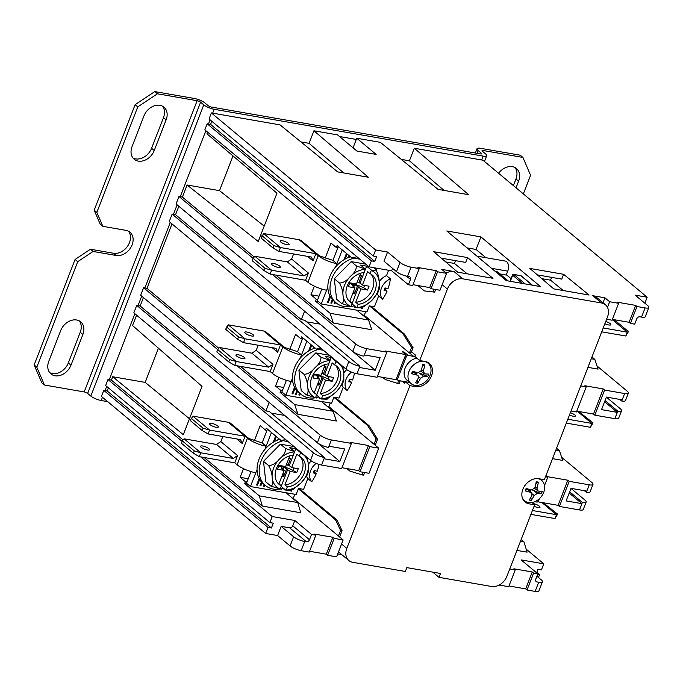 <?xml version="1.0" encoding="UTF-8"?>
<svg xmlns="http://www.w3.org/2000/svg" width="683" height="683" viewBox="0 0 683 683"><rect width="100%" height="100%" fill="white"/><g stroke="black" fill="none" stroke-linecap="round" stroke-linejoin="round"><path stroke-width="1.02" d="M259.301 495.858L262.357 506.086L300.785 512.771L297.728 502.551L259.301 495.858L244.71 483.684L245.462 481.754L240.151 477.323L243.507 468.675M254.332 440.757L260.197 425.646L265.499 430.077L266.25 428.147L280.841 440.322L288.072 441.577M240.151 477.323L248.228 478.732M183.112 439.954L111.397 380.115L112.712 376.734L183.3 434.678L202.031 386.382L132.57 325.543L136.591 315.17M262.357 506.086L204.132 457.49M285.844 439.715L280.841 440.322M254.238 257.021L182.395 197.071L187.082 184.999L219.525 190.651L232.997 155.912M377.306 293.75A13.276 10.16 129.8 0 0 378.63 295.952L374.421 306.787L369.298 305.899L366.959 311.935L321.275 303.986L317.296 300.665L317.766 299.453L316.272 299.197L315.52 301.126L330.111 313.301L333.355 323.042L275.906 275.104M316.272 299.197L310.961 294.766L314.317 286.117M325.142 258.2L331.007 243.088L336.309 247.519L337.06 245.59L351.651 257.764L359.856 259.19M356.987 256.799L351.651 257.764M187.082 184.999L258.225 241.492L276.965 193.195L206.932 133.808L207.589 132.135M401.28 159.387L409.416 160.804L414.282 148.245L482.941 160.198L647.168 297.233L644.854 303.201M414.282 148.245L468.649 194.698L438.034 189.37L380.38 142.346L356.774 138.239L376.137 154.401L356.927 151.054L337.556 134.893L313.941 130.786L368.308 177.23L337.692 171.903L280.047 124.878L211.388 112.926L375.616 249.961L387.568 252.044L400.042 262.451L396.481 271.629L384.008 261.222L387.568 252.044M396.481 271.629A8.58 2.228 21.2 0 0 407.555 276.359L411.115 267.181A8.58 2.228 -158.8 0 1 400.042 262.451M411.115 267.181L419.225 268.598L417.902 267.488L436.258 270.681L437.59 271.791L446.554 273.354L441.833 269.409L453.999 271.527A13.412 10.262 -50.2 0 0 446.212 273.063M531.912 502.517L534.635 504.797L506.914 576.273A13.412 10.262 -50.2 0 1 491.555 586.484L438.998 577.34L440.501 573.472L406.855 567.616L405.352 571.483L352.795 562.331A13.412 10.262 -50.2 0 1 348.885 560.555A13.412 10.262 -50.2 0 1 346.802 548.398L409.928 385.639L405.215 381.703L404.652 383.154A1.614 1.229 129.8 0 0 403.935 381.481L398.385 380.516A1.614 1.229 -50.2 0 1 397.66 378.843L406.283 356.628A1.614 1.229 -50.2 0 1 408.127 355.399L413.676 356.372A1.614 1.229 129.8 0 0 415.52 355.143L414.957 356.594L419.669 360.53L447.399 289.054A13.412 10.262 -50.2 0 1 462.75 278.835L601.518 302.987A13.412 10.262 -50.2 0 1 605.428 304.772A13.412 10.262 -50.2 0 1 607.511 316.921L544.377 479.679L538.827 478.715A13.95 10.672 -50.2 0 0 524.1 486.791A13.95 10.672 -50.2 0 0 525.022 501.979A13.95 10.672 -50.2 0 0 529.086 503.823L527.097 502.167M605.428 304.772L596.669 297.464A13.412 10.262 -50.2 0 0 592.767 295.688L604.933 297.805L609.654 301.741L618.619 303.303L617.295 302.202L635.651 305.395L636.983 306.505L645.094 307.913L641.533 317.091A8.58 2.228 21.2 0 0 645.29 316.656L648.85 307.478A8.58 2.228 -158.8 0 1 645.094 307.913M647.168 297.233L635.207 295.158L647.68 305.557A8.58 2.228 -158.8 0 1 648.85 307.478M553.759 288.892L529.803 268.419L563.62 274.301L589.07 295.039L553.759 288.892M506.299 280.636L446.767 230.956L480.926 236.899L540.458 286.578L506.299 280.636M457.695 272.175L433.739 251.694L467.556 257.576L492.998 278.322L457.695 272.175M538.691 582.232L535.13 591.41A8.58 2.228 21.2 0 0 538.887 590.974L542.447 581.796A8.58 2.228 -158.8 0 1 538.691 582.232L536.983 581.933L535.711 580.874M535.13 591.41L527.02 590.001L525.697 588.891L508.98 585.98M509.757 568.948L515.213 569.895L508.664 586.799L499.35 584.947M438.998 577.34L432.749 572.123M341.79 554.63L337.726 553.922M290.079 545.948L277.605 535.54L281.165 526.362L289.703 527.848L306.419 541.798L304.712 541.499A8.58 2.228 -158.8 0 1 293.639 536.77L290.079 545.948A8.58 2.228 21.2 0 0 301.152 550.677L309.262 552.086L315.819 535.19L314.496 534.08L332.852 537.273L334.183 538.383L343.148 539.946L336.591 556.85L327.627 555.288L326.303 554.178L309.587 551.266M277.605 535.54L265.653 533.457L267.992 527.421L271.407 528.019L107.18 390.983L108.392 387.859M267.992 527.421L103.765 390.386L101.425 396.422L265.653 533.457M526.183 549.158L543.762 563.825L541.423 569.87L537.999 569.272L536.625 572.824M371.398 260.829L207.171 123.794L204.832 129.83L369.059 266.865L371.398 260.829L374.813 261.427L210.586 124.391L211.798 121.267M374.813 261.427L376.683 256.595L373.268 256.005L375.616 249.961M271.407 528.019L273.285 523.187L269.87 522.597L272.21 516.553L200.717 456.901M417.193 375.129L413.42 371.979L417.193 375.129A30.633 7.965 -158.8 0 1 411.567 373.669A27.662 3.432 -66.9 0 1 412.506 371.253A30.633 7.965 21.2 0 0 418.124 372.713L421.198 370.673A30.633 18.057 -80.1 0 0 422.615 364.526A27.662 9.878 -6.3 0 1 424.749 364.901A30.633 18.057 99.9 0 1 423.332 371.04L424.536 373.823L421.001 371.176M424.749 364.901L422.282 366.327M430.077 375.189A13.276 10.16 129.8 0 0 428.019 363.16A13.276 10.16 129.8 0 0 411.712 366.848A13.276 10.16 129.8 0 0 411.004 383.547A13.276 10.16 129.8 0 0 430.077 375.189M424.536 373.823A30.633 7.965 21.2 0 0 428.693 374.071A27.662 26.483 47.7 0 1 428.258 375.291A27.662 26.483 47.7 0 1 427.763 376.487A30.633 7.965 -158.8 0 1 423.597 376.239L418.722 372.756M418.636 376.709L420.523 378.288L423.597 376.239M420.523 378.288A30.633 18.057 99.9 0 1 417.646 383.214A27.662 20.046 -120 0 1 415.512 382.839A30.633 18.057 -80.1 0 0 418.389 377.912L418.03 375.53M416.724 374.438L416.946 373.106A2.681 2.049 -50.2 0 1 417.561 372.696L417.996 372.679M427.763 376.487L419.832 373.097M413.42 371.979L411.567 373.669M417.296 379.996L417.646 383.214M414.641 372.696L416.946 373.106M411.004 383.547L407.128 380.311A13.276 10.16 -50.2 0 1 406.137 379.321A13.276 10.16 -50.2 0 1 405.711 366.831A13.276 10.16 -50.2 0 1 416.843 358.165M182.13 441.389L107.982 379.517L111.397 380.115M269.87 522.597L105.643 385.554L107.982 379.517M228.788 361.947L234.721 365.379L236.224 361.512L229.693 359.617L228.788 361.947L216.818 351.958L217.723 349.628L143.575 287.756L140.672 295.244L317.364 442.686A8.58 2.228 21.2 0 0 328.446 447.416L328.916 446.212L344.71 448.962L339.835 461.52L324.041 458.763L324.51 457.559A8.58 2.228 -158.8 0 1 313.437 452.829L136.737 305.386L140.152 305.984L143.43 297.54M313.437 452.829L310.526 460.316L133.834 312.874L136.737 305.386M264.193 270.673L270.126 274.096L271.621 270.237L265.098 268.342L264.193 270.673L252.223 260.684L253.128 258.353L178.98 196.482L176.077 203.969L352.769 351.404A8.58 2.228 21.2 0 0 363.851 356.142L364.312 354.929L380.115 357.679L375.24 370.237L359.446 367.488L359.915 366.284A8.58 2.228 -158.8 0 1 348.834 361.546L172.142 214.112L169.239 221.591L345.931 369.033A8.58 2.228 21.2 0 0 357.013 373.763L377.076 377.264L386.817 352.146L366.754 348.654A8.58 2.228 -158.8 0 1 355.672 343.925L272.491 274.506M310.526 460.316A8.58 2.228 21.2 0 0 321.608 465.046L341.671 468.538L351.412 443.421L331.349 439.929A8.58 2.228 -158.8 0 1 320.267 435.199L237.086 365.789M373.268 256.005L209.049 118.962L211.388 112.926M597.036 366.003L627.225 391.197A8.58 2.228 -158.8 0 1 628.394 393.109A8.58 2.228 -158.8 0 1 624.638 393.545L604.575 390.053L594.833 415.17L593.501 414.06L576.793 411.149M536.795 572.397L539.544 574.693L538.452 577.519M537.641 574.36L539.544 574.693M359.915 366.284L304.729 320.233L301.314 319.635L175.557 214.701L178.835 206.266M301.314 319.635L304.584 311.2M294.834 520.497L311.55 534.439L309.493 539.758L292.776 525.808L294.834 520.497L272.21 516.553M315.819 535.19L311.55 534.439M343.148 539.946L293.272 498.325L294.843 494.261M292.503 498.189L293.272 498.325M636.983 306.505L630.426 323.409L634.695 324.152L636.752 318.833A2.681 2.049 129.8 0 1 639.826 316.792L641.533 317.091M630.426 323.409L629.094 322.299L612.386 319.388M606.606 319.26L612.062 320.207L618.619 303.303M337.001 520.079L335.498 519.823L340.578 530.452L342.072 530.708L337.001 520.079L299.256 488.593M335.498 519.823L298.351 488.815M375.223 445.248L377.571 439.186L369.042 425.68L335.148 397.395M369.042 425.68L367.548 425.424L333.85 397.301M367.548 425.424L376.077 438.93L377.571 439.186M378.741 448.185L369.776 446.622L360.035 471.731L368.999 473.293L378.741 448.185L328.865 406.564L330.248 402.987M374.019 444.24L376.077 438.93M289.737 349.474L295.602 334.371L300.904 338.794L301.655 336.864L316.246 349.039L323.477 350.302M321.249 348.441L316.246 349.039M218.833 348.304L146.99 288.354L171.996 223.896M341.901 385.024A13.276 10.16 129.8 0 0 343.225 387.235L339.016 398.069L333.893 397.173L331.554 403.218L285.87 395.261L281.891 391.94L282.361 390.736L280.867 390.471L280.115 392.401L294.706 404.584L297.95 414.316L240.501 366.387M280.867 390.471L275.556 386.049L278.912 377.4M275.556 386.049L283.633 387.449M300.904 338.794L302.398 339.058L302.859 337.872M310.961 294.766L319.038 296.174M336.309 247.519L337.803 247.775L338.264 246.589M306.505 476.307A13.276 10.16 129.8 0 0 307.82 478.51L303.619 489.344L298.488 488.456L296.149 494.492L250.465 486.535L246.486 483.223L246.956 482.01L245.462 481.754M265.499 430.077L266.993 430.333L267.454 429.146M441.312 258.165L465.678 262.409L467.556 257.576M563.287 290.557L550.549 280.175L541.773 278.647M537.376 274.89L561.75 279.134L563.62 274.301M551.642 277.375L550.549 280.175M300.938 141.919L309.075 143.336L343.737 172.953M309.075 143.336L313.941 130.786M409.416 160.804L444.07 190.42M112.712 376.734L145.163 382.386L158.422 348.185M145.163 382.386L189.473 418.756M219.525 190.651L264.193 226.116M606.384 397.139L620.386 408.818A8.58 2.228 -158.8 0 1 621.564 410.739A8.58 2.228 -158.8 0 1 617.799 411.175L617.338 412.378L601.535 409.629L606.41 397.071L622.204 399.828L621.735 401.032A8.58 2.228 21.2 0 0 625.491 400.597L628.394 393.109M556.56 448.27L559.428 450.66L555.877 450.046M552.538 458.643L562.672 460.402L559.428 450.66M521.155 539.553L524.023 541.943L520.472 541.32M516.946 550.404L527.08 552.163L524.023 541.943M591.965 356.996L594.833 359.386L591.282 358.763M587.943 367.36L598.077 369.127L594.833 359.386M561.631 457.277L591.82 482.471A8.58 2.228 -158.8 0 1 592.989 484.384A8.58 2.228 -158.8 0 1 589.233 484.828L569.17 481.336L559.428 506.445L558.096 505.335L537.803 501.792M569.656 491.82L582.394 502.449L581.933 503.661L566.13 500.912L571.005 488.354L586.799 491.103L586.33 492.315A8.58 2.228 21.2 0 0 590.086 491.871L592.989 484.384M570.979 488.413L584.981 500.101A8.58 2.228 -158.8 0 1 586.159 502.014A8.58 2.228 -158.8 0 1 582.394 502.449M244.71 483.684L247.656 484.196M285.946 492.716L297.728 502.551M333.355 323.042L371.783 329.735L368.538 319.994L330.111 313.301M356.757 310.159L368.538 319.994M315.52 301.126L318.466 301.638M297.95 414.316L336.377 421.01L333.133 411.268L294.706 404.584M321.351 401.433L333.133 411.268M280.115 392.401L283.061 392.921M571.014 411.021L576.469 411.969L586.21 386.86L580.755 385.904M403.047 333.902L411.576 347.408L413.07 347.673L404.541 334.158L403.047 333.902L369.546 305.941M411.576 347.408L409.424 352.966L364.27 315.281L365.653 311.704M386.817 352.146L385.494 351.036L405.77 354.571L396.029 379.68L377.4 376.435M455.57 260.65L454.485 263.45L445.709 261.922M467.215 273.832L454.485 263.45M424.297 290.898L434.61 292.128L424.297 290.898L417.859 285.528M609.654 301.741L607.477 307.367M338.426 536.001L340.578 530.452M334.183 538.383L327.627 555.288M603.012 302.757L604.933 297.805M437.59 271.791L431.033 288.696L439.997 290.258L446.554 273.354M499.939 584.605L499.691 585.237M547.237 477.519L547.561 476.691L567.838 480.226L569.17 481.336M546.033 475.419L547.561 476.691M586.21 386.86L584.887 385.75L603.243 388.943L604.575 390.053M405.77 354.571L402.381 351.736L404.088 352.035A1.614 1.229 -50.2 0 0 403.038 352.283M360.035 471.731L358.703 470.63L341.995 467.718M515.213 569.895L513.889 568.794L532.253 571.987L533.577 573.097L527.02 590.001M525.697 588.891L532.253 571.987M629.094 322.299L635.651 305.395M593.501 414.06L603.243 388.943M558.096 505.335L567.838 480.226M326.303 554.178L332.852 537.273M431.033 288.696L429.701 287.586L436.258 270.681M351.412 443.421L350.089 442.319L368.444 445.512L369.776 446.622M358.703 470.63L368.444 445.512M429.701 287.586L412.984 284.674M406.513 276.145L410.457 279.441L408.4 284.751L412.669 285.494L419.225 268.598M536.983 581.933A2.681 2.049 129.8 0 1 536.198 581.583A2.681 2.049 129.8 0 1 535.788 579.15L537.845 573.84L521.129 559.889L543.762 563.825M537.845 573.84L533.577 573.097M207.171 123.794L210.586 124.391M408.4 284.751L391.683 270.81L369.059 266.865M103.765 390.386L107.18 390.983M306.419 541.798A2.681 2.049 129.8 0 0 309.493 539.758M542.447 581.796A8.58 2.228 -158.8 0 0 541.278 579.884L536.915 576.239M391.683 270.81L392.614 268.402M289.703 527.848A2.681 2.049 129.8 0 0 292.776 525.808M410.457 279.441A2.681 2.049 129.8 0 0 410.048 277.008A2.681 2.049 129.8 0 0 409.262 276.658L407.555 276.359M324.51 457.559L269.324 411.507L265.909 410.918L140.152 305.984M265.909 410.918L269.179 402.475M284.674 415.409L271.279 413.138M339.835 461.52L284.657 415.469M320.079 324.126L306.684 321.864M375.24 370.237L320.062 324.194M409.424 352.966L409.638 353A1.614 1.229 129.8 0 0 411.482 351.771L413.07 347.673M362.536 314.983L364.27 315.281M178.98 196.482L182.395 197.071M327.131 406.257L328.865 406.564M143.575 287.756L146.99 288.354M293.639 536.77L281.165 526.362M559.428 506.445L579.491 509.936A8.58 2.228 21.2 0 0 583.248 509.501L586.159 502.014M539.442 498.633L538.597 500.818A1.614 1.229 -50.2 0 1 536.753 502.048L534.746 501.698M545.512 476.76L546.494 476.93A1.614 1.229 -50.2 0 1 547.211 478.604L544.505 485.587M594.833 415.17L614.896 418.662A8.58 2.228 21.2 0 0 618.653 418.218L621.564 410.739M364.637 472.534L363.621 475.172L362.127 474.907L349.85 471.057L346.862 468.564M362.127 474.907L363.143 472.277M400.204 380.832L399.12 383.65L397.617 383.385L385.349 379.543L382.745 377.375M397.617 383.385L398.71 380.576M433.116 291.872L434.14 289.233M172.142 214.112L175.557 214.701M586.33 492.315L584.383 490.684M605.061 400.545L617.799 411.175M621.735 401.032L619.788 399.401M579.491 509.936L581.933 503.661L569.187 493.032M614.896 418.662L617.338 412.378L604.592 401.749M481.66 159.976L483.154 156.117L214.163 109.289A8.051 2.092 -158.8 0 1 203.782 104.849L200.597 102.194L87.637 393.417L90.822 396.072L203.782 104.849M523.349 193.921L530.58 175.266L522.913 157.431L520.258 155.212L480.55 148.305A8.051 2.092 21.2 0 0 477.033 148.715A8.051 2.092 21.2 0 0 478.126 150.508L481.31 153.163A2.681 0.7 -158.8 0 1 481.677 153.76A2.681 0.7 -158.8 0 1 480.508 153.897L211.517 107.077A2.681 0.7 -158.8 0 1 208.05 105.592L204.866 102.937A8.051 2.092 21.2 0 0 194.484 98.506L154.776 91.59L135.123 104.67L94.186 210.193L100.179 224.126L102.834 226.338L125.885 230.35A13.95 10.672 -50.2 0 1 129.958 232.203A13.95 10.672 -50.2 0 1 130.88 247.391A13.95 10.672 -50.2 0 1 116.144 255.468L93.093 251.455L90.438 249.235L75.079 259.455L34.15 364.978L41.817 382.813L44.472 385.024L84.18 391.94A2.681 0.7 -158.8 0 1 87.637 393.417M102.459 397.284L101.212 400.511L107.675 401.638M101.212 400.511A8.051 2.092 -158.8 0 1 90.822 396.072M483.154 156.117A8.051 2.092 21.2 0 0 486.68 155.707A8.051 2.092 21.2 0 0 485.579 153.906L482.394 151.25A2.681 0.7 21.2 0 1 482.036 150.653A2.681 0.7 21.2 0 1 483.205 150.516L482.796 151.583M135.123 104.67L137.77 106.881L157.431 93.802L197.139 100.717A2.681 0.7 -158.8 0 1 200.597 102.194M90.438 249.235L113.498 253.256A13.95 10.672 129.8 0 0 127.619 246.128A13.95 10.672 129.8 0 0 128.506 231.238M133.006 158.004A13.95 10.672 129.8 0 0 151.592 148.262L163.493 117.596A13.95 10.672 129.8 0 0 162.537 106.207M49.739 372.679A13.95 10.672 129.8 0 0 68.326 362.938L80.227 332.271A13.95 10.672 129.8 0 0 79.271 320.882M157.431 93.802L154.776 91.59M355.954 140.339A9.656 7.385 129.8 0 0 355.484 139.452M498.616 173.286A13.95 10.672 -50.2 0 1 516.442 168.53A13.95 10.672 -50.2 0 1 518.602 181.166L516.032 187.816M513.377 185.597L515.955 178.955A13.95 10.672 129.8 0 0 514.999 167.557M48.783 361.29L60.676 330.623A13.95 10.672 -50.2 0 1 80.714 321.847A13.95 10.672 -50.2 0 1 82.874 334.482L70.981 365.149A13.95 10.672 -50.2 0 1 50.943 373.925A13.95 10.672 -50.2 0 1 48.783 361.29M132.05 146.614L143.942 115.948A13.95 10.672 -50.2 0 1 163.98 107.171A13.95 10.672 -50.2 0 1 166.14 119.815L154.247 150.482A13.95 10.672 -50.2 0 1 134.209 159.259A13.95 10.672 -50.2 0 1 132.05 146.614M339.511 136.523L354.17 139.076A9.656 7.385 -50.2 0 1 356.167 139.784L356.774 138.239M75.079 259.455L77.734 261.666L93.093 251.455M102.834 226.338L96.841 212.404L94.186 210.193M522.913 157.431L483.205 150.516M137.77 106.881L96.841 212.404M44.472 385.024L36.805 367.198L34.15 364.978M77.734 261.666L36.805 367.198M601.732 331.827L625.79 336.01L628.445 331.588L627.293 332.151L603.226 327.96M605.761 321.437A4.832 1.255 -158.8 0 1 610.167 323.64A4.832 1.255 -158.8 0 1 609.868 325.074A4.832 1.255 -158.8 0 1 604.873 323.716M612.284 319.635L627.293 332.151L625.79 336.01M612.753 319.456L616.476 321.608L628.445 331.588M566.327 423.101L590.385 427.293L593.04 422.871L591.888 423.426L567.821 419.242M570.356 412.72A4.832 1.255 -158.8 0 1 574.762 414.914A4.832 1.255 -158.8 0 1 574.463 416.348A4.832 1.255 -158.8 0 1 569.468 414.999M577.272 411.234L591.888 423.426L590.385 427.293M578.629 411.473L593.04 422.871M530.922 514.384L554.98 518.568L557.635 514.145L556.483 514.709L532.416 510.517M533.133 503.533A4.832 1.255 -158.8 0 1 539.357 506.197A4.832 1.255 -158.8 0 1 539.058 507.631A4.832 1.255 -158.8 0 1 534.063 506.274M541.867 502.509L556.483 514.709L554.98 518.568M543.224 502.748L557.635 514.145M332.92 260.385L336.915 263.655L342.243 249.91M332.928 260.351L337.803 247.775M317.766 299.453L321.804 289.037M321.275 303.986L326.611 290.215A14.488 3.765 -158.8 0 1 307.922 282.233L305.566 280.269L308.375 273.021L291.632 259.053L293.605 253.956M317.083 254.076A8.051 6.156 129.8 0 0 315.87 253.7L318.227 255.673A14.488 3.765 21.2 0 0 336.915 263.655L335.669 266.874A27.089 20.721 -50.2 0 1 344.001 259.719L346.443 253.419M272.995 247.972L261.026 237.983L263.681 233.56L280.431 247.536L273.9 245.641L272.995 247.972L278.929 251.395L280.431 247.536L315.87 253.7L320.165 256.082L315.87 253.709L313.062 260.949L307.589 256.39M291.632 259.053L287.33 261.913L304.072 275.881L271.621 270.237L254.879 256.262L287.33 261.913M308.375 273.021L304.072 275.881M327.481 302.313L328.011 302.398L330.265 296.576M350.353 306.607A27.089 20.721 -50.2 0 1 336.173 302.928L334.047 301.152A27.089 20.721 -50.2 0 1 332.903 300.093L331.69 303.218L330.837 303.073L332.254 299.402A27.089 20.721 -50.2 0 1 330.478 296.934L328.275 302.62L327.422 302.475L329.94 295.961A27.089 20.721 -50.2 0 1 327.857 286.997A27.089 20.721 -50.2 0 1 335.669 266.874M330.896 302.902L331.426 302.996L332.647 299.837M334.311 303.5L334.841 303.594L335.362 302.253M335.626 302.475L334.841 303.594M335.105 303.815L334.252 303.662L334.935 301.895M338.162 304.345L337.735 304.08M352.394 306.249L352.18 306.787L351.327 306.633L352.01 306.326M354.81 307.068L355.501 306.727M355.766 306.949L355.331 307.162M355.595 307.376L354.742 307.23L355.075 306.377M361.64 308.255L362.169 308.349L362.579 307.273M362.997 307.102L362.169 308.349M362.434 308.571L361.58 308.417L361.922 307.521M346.87 253.769L344.727 259.292M347.135 253.991L345.18 259.045A27.089 20.721 -50.2 0 1 348.518 257.474L349.201 255.715M349.628 256.074L349.175 257.218M349.892 256.287L349.585 257.073A27.089 20.721 -50.2 0 1 350.481 256.782M313.062 260.949L311.38 257.047L278.929 251.395M270.126 274.096L305.566 280.269M280.807 242.072A4.832 1.255 -158.8 0 1 284.504 241.347A4.832 1.255 -158.8 0 1 288.644 244.804A4.832 1.255 -158.8 0 1 280.807 242.072M263.681 233.56L299.12 239.733A8.051 6.156 -50.2 0 1 301.468 240.8L318.158 254.725M319.046 255.818L332.962 260.36L320.207 256.116M272.005 264.773A4.832 1.255 -158.8 0 1 275.701 264.048A4.832 1.255 -158.8 0 1 279.834 267.497A4.832 1.255 -158.8 0 1 272.005 264.773M261.93 235.652L273.9 245.641M254.879 256.262L253.128 258.353L265.098 268.342M341.739 303.568L341.731 303.542C343.489 303.047 343.916 300.315 343.011 295.346A20.925 15.999 129.8 0 0 350.908 306.445L341.739 303.568L336.608 299.291L334.303 278.784L351.216 261.615L365.806 264.159M354.315 305.745A27.089 20.721 -50.2 0 1 350.84 306.539M336.173 302.928A27.089 20.721 -50.2 0 1 337.786 268.641A27.089 20.721 -50.2 0 1 353.982 258.165M375.659 268.018A27.089 20.721 -50.2 0 1 376.418 270.366M330.478 296.934A27.089 20.721 -50.2 0 1 329.94 295.961M332.903 300.093A27.089 20.721 -50.2 0 1 332.254 299.402M348.518 257.474A27.089 20.721 -50.2 0 1 349.585 257.073M344.001 259.719A27.089 20.721 -50.2 0 1 345.18 259.045M373.695 267.676L375.582 269.264C377.827 273.106 379.022 277.196 379.159 281.533A20.925 15.999 129.8 0 0 371.262 270.425L370.024 273.627A17.434 13.336 -50.2 0 1 372.261 275.053A17.434 13.336 -50.2 0 1 374.293 292.392A17.434 13.336 -50.2 0 1 358.131 304.285L356.893 307.487A20.925 15.999 129.8 0 0 371.859 300.366A20.925 15.999 129.8 0 0 379.159 281.533L379.236 289.105L377.708 292.998L371.859 300.366L364.065 306.633L360.923 307.862L356.688 307.726L351.941 303.798M334.303 278.784L339.451 283.035C343.242 282.899 346.862 280.722 350.319 276.504C354.537 272.935 356.543 269.401 356.321 265.926L365.328 269.017L360.633 265.098L366.609 266.139L371.304 270.058C374.6 270.664 376.009 270.391 375.548 269.239L375.829 269.52M351.216 261.615L356.347 265.9M350.908 306.445L352.155 303.243A17.434 13.336 -50.2 0 1 349.918 301.826A17.434 13.336 -50.2 0 1 347.886 284.478A17.434 13.336 -50.2 0 1 364.048 272.585L365.285 269.384A20.925 15.999 129.8 0 0 350.319 276.504A20.925 15.999 129.8 0 0 343.011 295.346C342.875 291.009 341.679 286.928 339.434 283.086L339.425 283.061M348.8 300.733A17.434 13.336 129.8 0 0 349.764 301.254L354.964 287.859L348.347 286.706L349.841 282.839L356.458 283.991L360.641 273.217M370.024 273.627L367.633 271.638L362.442 285.033L369.059 286.186L367.556 290.044A20.823 5.413 21.2 0 0 363.655 287.808A11.611 3.014 21.2 0 0 354.451 284.324A11.611 3.014 21.2 0 0 351.036 283.735L354.451 284.324L360.94 288.892L355.741 302.296A17.434 13.336 129.8 0 0 371.45 291.291A17.434 13.336 129.8 0 0 370.989 274.148M367.556 290.044L360.94 288.892M354.699 283.684L354.451 284.324L354.093 283.582M351.762 283.172L351.036 283.735A11.611 3.014 21.2 0 0 349.508 283.701M354.964 287.859L352.573 285.861L353.854 286.083L351.036 283.735L351.284 283.086M353.871 290.659A11.611 6.839 -80.1 0 0 354.494 293.852L357.269 286.681M354.639 283.676A11.611 6.839 -80.1 0 0 354.451 284.324A11.611 6.839 -80.1 0 0 353.948 287.005M352.752 293.545L354.494 293.852M362.442 285.033L360.052 283.044L358.771 282.813L361.546 275.65A11.611 6.839 -80.1 0 0 359.369 276.504M361.546 275.65L359.813 275.343M353.854 286.083L353.606 286.723M358.771 282.813L357.371 281.652M355.741 302.296L358.131 304.285M352.155 303.243L349.764 301.254M351.993 303.807L358.549 286.903M360.052 283.044L366.609 266.139M297.515 351.66L301.51 354.938L306.838 341.193M281.695 345.35A8.051 6.156 129.8 0 0 280.465 344.983L283.641 347.092L297.549 351.634L302.398 339.058M282.361 390.736L286.399 380.32M285.87 395.261L291.206 381.498A14.488 3.765 -158.8 0 1 272.517 373.516L270.161 371.543L272.969 364.304L256.227 350.328L258.2 345.231M284.802 347.391L280.465 344.983L282.822 346.947A14.488 3.765 21.2 0 0 301.51 354.938L300.264 358.148A27.089 20.721 -50.2 0 1 308.596 351.002L311.038 344.693M237.59 339.246L225.621 329.266L228.276 324.843L245.026 338.811L238.495 336.915L237.59 339.246L243.524 342.678L245.026 338.811L280.465 344.983L277.657 352.232L272.184 347.664M256.227 350.328L251.925 353.188L268.667 367.164L236.224 361.512L219.474 347.536L251.925 353.188M272.969 364.304L268.667 367.164M292.076 393.587L292.606 393.681L294.86 387.85M314.948 397.89A27.089 20.721 -50.2 0 1 300.768 394.202L298.642 392.435A27.089 20.721 -50.2 0 1 297.498 391.376L296.285 394.492L295.432 394.347L296.849 390.685A27.089 20.721 -50.2 0 1 295.073 388.217L292.87 393.903L292.017 393.75L294.535 387.244A27.089 20.721 -50.2 0 1 292.452 378.28A27.089 20.721 -50.2 0 1 300.264 358.148M295.491 394.185L296.021 394.279L297.242 391.12M298.906 394.774L299.436 394.868L299.957 393.528M300.221 393.75L299.436 394.868M299.7 395.09L298.847 394.945L299.53 393.177M315.99 397.754L316.605 397.608M316.989 397.523L316.511 397.839M316.775 398.061L315.998 397.728M319.405 398.343L320.096 398.01M320.361 398.232L319.926 398.437M320.19 398.659L319.337 398.513L319.67 397.66M326.235 399.538L326.764 399.623L327.174 398.556M327.592 398.385L326.764 399.623M327.029 399.845L326.175 399.7L326.517 398.804M311.465 345.052L309.322 350.575M311.73 345.274L309.775 350.328A27.089 20.721 -50.2 0 1 313.113 348.748L313.796 346.998M314.223 347.348L313.77 348.501M314.487 347.57L314.18 348.356A27.089 20.721 -50.2 0 1 315.076 348.057M277.657 352.232L275.975 348.33L243.524 342.678M234.721 365.379L270.161 371.543M245.402 333.355A4.832 1.255 -158.8 0 1 249.099 332.63A4.832 1.255 -158.8 0 1 253.239 336.079A4.832 1.255 -158.8 0 1 245.402 333.355M228.276 324.843L263.715 331.007A8.051 6.156 -50.2 0 1 266.063 332.075L282.753 346.008M236.6 356.048A4.832 1.255 -158.8 0 1 240.296 355.331A4.832 1.255 -158.8 0 1 244.429 358.78A4.832 1.255 -158.8 0 1 236.6 356.048M226.525 326.935L238.495 336.915M219.474 347.536L217.723 349.628L229.693 359.617M306.334 394.851L306.326 394.817C308.084 394.322 308.511 391.598 307.606 386.621A20.925 15.999 129.8 0 0 315.503 397.728L306.334 394.851L301.203 390.565L298.898 370.058L315.811 352.898L329.437 355.271M318.91 397.019A27.089 20.721 -50.2 0 1 315.435 397.822M300.768 394.202A27.089 20.721 -50.2 0 1 302.381 359.924A27.089 20.721 -50.2 0 1 318.577 349.448M295.073 388.217A27.089 20.721 -50.2 0 1 294.535 387.244M297.498 391.376A27.089 20.721 -50.2 0 1 296.849 390.685M313.113 348.748A27.089 20.721 -50.2 0 1 314.18 348.356M308.596 351.002A27.089 20.721 -50.2 0 1 309.775 350.328M342.695 366.336L343.754 372.807A20.925 15.999 129.8 0 0 335.857 361.708L334.619 364.91A17.434 13.336 -50.2 0 1 336.856 366.327A17.434 13.336 -50.2 0 1 338.888 383.675A17.434 13.336 -50.2 0 1 322.726 395.559L321.488 398.761A20.925 15.999 129.8 0 0 336.454 391.641A20.925 15.999 129.8 0 0 343.754 372.807L343.831 380.388L342.311 384.273L336.454 391.641L328.66 397.907M298.898 370.058L304.046 374.31C307.837 374.173 311.457 371.996 314.914 367.787C319.14 364.21 321.138 360.684 320.916 357.2L329.923 360.291L325.228 356.372L331.204 357.414L335.899 361.333L336.847 361.452M315.811 352.898L320.942 357.175M315.503 397.728L316.75 394.518A17.434 13.336 -50.2 0 1 314.513 393.101A17.434 13.336 -50.2 0 1 312.481 375.761A17.434 13.336 -50.2 0 1 328.643 363.868L329.88 360.667A20.925 15.999 129.8 0 0 314.914 367.787A20.925 15.999 129.8 0 0 307.606 386.621C307.47 382.284 306.274 378.203 304.029 374.369L304.02 374.335M313.395 392.016A17.434 13.336 129.8 0 0 314.359 392.529L319.559 379.133L312.942 377.981L314.436 374.122L321.053 375.274L325.236 364.5M334.619 364.91L332.228 362.912L327.037 376.307L333.654 377.46L332.151 381.327A20.823 5.413 21.2 0 0 328.25 379.091A11.611 3.014 21.2 0 0 319.046 375.607A11.611 3.014 21.2 0 0 315.631 375.01L319.046 375.607L325.535 380.175L320.336 393.57A17.434 13.336 129.8 0 0 336.045 382.574A17.434 13.336 129.8 0 0 335.584 365.422M332.151 381.327L325.535 380.175M319.294 374.967L319.046 375.607L318.688 374.856M316.357 374.455L315.631 375.01A11.611 3.014 21.2 0 0 314.103 374.976M319.559 379.133L317.168 377.144L318.449 377.366L315.631 375.01L315.879 374.369M318.466 381.942A11.611 6.839 -80.1 0 0 319.089 385.127L321.864 377.955M319.234 374.95A11.611 6.839 -80.1 0 0 319.046 375.607A11.611 6.839 -80.1 0 0 318.543 378.288M317.347 384.828L319.089 385.127M327.037 376.307L324.647 374.318L323.366 374.096L326.141 366.925A11.611 6.839 -80.1 0 0 323.964 367.778M326.141 366.925L324.408 366.626M318.449 377.366L318.201 378.006M323.366 374.096L321.966 372.927M320.336 393.57L322.726 395.559M316.75 394.518L314.359 392.529M328.66 397.916L325.518 399.137L321.283 399L316.536 395.073M316.588 395.081L323.144 378.186M324.647 374.318L331.204 357.414M311.337 460.923A13.276 10.16 129.8 0 0 308.383 464.32M307.82 478.51L311.696 481.746A29.864 17.596 -80.1 0 0 316.255 473.686L314.214 471.979L314.743 470.604M316.127 463.415A13.276 10.16 129.8 0 0 311.696 481.746M314.214 471.979L313.249 472.858A27.662 3.432 -66.9 0 1 314.189 470.442A30.633 7.965 21.2 0 0 317.194 471.27A29.864 17.596 -80.1 0 0 319.072 464.44M316.255 473.686A30.633 7.965 -158.8 0 1 313.249 472.858M266.993 430.333L262.118 442.908L266.105 446.212L271.433 432.467M246.956 482.01L250.994 471.594M250.465 486.535L255.801 472.773A14.488 3.765 -158.8 0 1 237.112 464.79L234.756 462.826L237.564 455.578L220.822 441.611L222.795 436.514M246.281 436.633A8.051 6.156 129.8 0 0 245.06 436.258L247.417 438.23A14.488 3.765 21.2 0 0 266.105 446.212L264.859 449.431A27.089 20.721 -50.2 0 1 273.191 442.277L275.642 435.976M202.185 430.529L190.216 420.54L192.871 416.118L209.621 430.094L203.09 428.198L202.185 430.529L208.119 433.953L209.621 430.094L245.06 436.258L249.355 438.64L245.06 436.266L242.252 443.506L236.779 438.947M220.822 441.611L216.52 444.471L233.262 458.438L200.819 452.795L184.069 438.819L216.52 444.471M237.564 455.578L233.262 458.438M256.671 484.87L257.201 484.956L259.455 479.133M279.543 489.165A27.089 20.721 -50.2 0 1 265.363 485.485L263.237 483.709A27.089 20.721 -50.2 0 1 262.093 482.65L260.88 485.775L260.027 485.63L261.444 481.959A27.089 20.721 -50.2 0 1 259.668 479.492L257.465 485.178L256.612 485.032L259.139 478.518A27.089 20.721 -50.2 0 1 257.047 469.554A27.089 20.721 -50.2 0 1 264.859 449.431M260.086 485.459L260.616 485.553L261.837 482.394M263.501 486.057L264.031 486.151L264.552 484.81M264.816 485.032L264.031 486.151M264.295 486.373L263.442 486.219L264.125 484.452M280.585 489.028L281.2 488.883M281.584 488.806L281.106 489.122M281.37 489.344L280.593 489.002M284 489.626L284.691 489.284M284.956 489.506L284.521 489.72M284.785 489.933L283.932 489.788L284.265 488.934M290.83 490.812L291.359 490.906L291.769 489.831M292.187 489.66L291.359 490.906M291.624 491.128L290.77 490.975L291.112 490.078M276.06 436.326L273.917 441.85M276.325 436.548L274.37 441.602A27.089 20.721 -50.2 0 1 277.708 440.031L278.391 438.273M278.818 438.623L278.365 439.775M279.082 438.845L278.775 439.63A27.089 20.721 -50.2 0 1 279.671 439.34M242.252 443.506L240.57 439.604L208.119 433.953M199.316 456.654L200.819 452.795L194.288 450.9L193.383 453.23L199.316 456.654L234.756 462.826M209.997 424.63A4.832 1.255 -158.8 0 1 213.694 423.904A4.832 1.255 -158.8 0 1 217.834 427.362A4.832 1.255 -158.8 0 1 209.997 424.63M192.871 416.118L228.31 422.29A8.051 6.156 -50.2 0 1 230.658 423.358L247.348 437.282M248.236 438.375L262.152 442.917L249.397 438.674M201.195 447.331A4.832 1.255 -158.8 0 1 204.891 446.605A4.832 1.255 -158.8 0 1 209.024 450.054A4.832 1.255 -158.8 0 1 201.195 447.331M193.383 453.23L181.413 443.241L182.318 440.911L194.288 450.9M191.12 418.209L203.09 428.198M182.318 440.911L184.069 438.819M270.92 486.1A24.144 18.467 -50.2 0 0 270.955 486.134L270.92 486.1C272.688 485.604 273.115 482.872 272.201 477.904A20.925 15.999 129.8 0 0 280.107 489.002L270.929 486.125L265.798 481.848L263.493 461.341L280.406 444.172L294.031 446.545M283.505 488.302A27.089 20.721 -50.2 0 1 280.03 489.096M265.363 485.485A27.089 20.721 -50.2 0 1 266.985 451.198A27.089 20.721 -50.2 0 1 283.172 440.723M259.668 479.492A27.089 20.721 -50.2 0 1 259.139 478.518M262.093 482.65A27.089 20.721 -50.2 0 1 261.444 481.959M277.708 440.031A27.089 20.721 -50.2 0 1 278.775 439.63M273.191 442.277A27.089 20.721 -50.2 0 1 274.37 441.602M307.29 457.61L308.349 464.09A20.925 15.999 129.8 0 0 300.452 452.983L299.214 456.184A17.434 13.336 -50.2 0 1 301.451 457.61A17.434 13.336 -50.2 0 1 303.483 474.95A17.434 13.336 -50.2 0 1 287.321 486.842L286.083 490.044A20.925 15.999 129.8 0 0 301.049 482.924A20.925 15.999 129.8 0 0 308.349 464.09L308.426 471.663L306.906 475.556M263.493 461.341L268.641 465.593C272.432 465.456 276.052 463.279 279.509 459.061C283.735 455.493 285.733 451.958 285.511 448.483L294.518 451.574L289.823 447.655L295.799 448.697L300.494 452.616L301.442 452.727M280.406 444.172L285.537 448.458M280.107 489.002L281.345 485.801A17.434 13.336 -50.2 0 1 279.108 484.384A17.434 13.336 -50.2 0 1 277.076 467.035A17.434 13.336 -50.2 0 1 293.238 455.143L294.475 451.941A20.925 15.999 129.8 0 0 279.509 459.061A20.925 15.999 129.8 0 0 272.201 477.904C272.065 473.567 270.869 469.486 268.624 465.644L268.615 465.618A24.144 18.467 -50.2 0 1 268.641 465.593M277.99 483.291A17.434 13.336 129.8 0 0 278.954 483.812L284.154 470.416L277.537 469.264L279.031 465.396L285.648 466.549L289.831 455.774M299.214 456.184L296.823 454.195L291.632 467.59L298.249 468.743L296.746 472.602A20.823 5.413 21.2 0 0 292.845 470.365A11.611 3.014 21.2 0 0 283.641 466.882A11.611 3.014 21.2 0 0 280.226 466.293L283.641 466.882L290.13 471.449L284.931 484.845A17.434 13.336 129.8 0 0 300.64 473.848A17.434 13.336 129.8 0 0 300.179 456.705M296.746 472.602L290.13 471.449M283.889 466.241L283.641 466.882L283.283 466.139M280.952 465.729L280.226 466.293A11.611 3.014 21.2 0 0 278.698 466.258M284.154 470.416L281.763 468.418L283.044 468.64L280.226 466.293L280.474 465.644M283.061 473.217A11.611 6.839 -80.1 0 0 283.684 476.401L286.459 469.238M283.829 466.233A11.611 6.839 -80.1 0 0 283.641 466.882A11.611 6.839 -80.1 0 0 283.138 469.562M281.942 476.102L283.684 476.401M291.632 467.59L289.242 465.601L287.961 465.371L290.745 458.208A11.611 6.839 -80.1 0 0 288.559 459.061M290.745 458.208L289.003 457.9M283.044 468.64L282.796 469.281M287.961 465.371L286.561 464.209M284.931 484.845L287.321 486.842M281.345 485.801L278.954 483.812M290.113 490.411L285.887 490.283L281.131 486.356M281.183 486.364L287.739 469.46M289.242 465.601L295.799 448.697M306.898 475.547L301.049 482.924L293.255 489.19L290.113 490.42M339.63 537.009L342.072 530.708M348.885 560.555L340.125 553.247A13.412 10.262 -50.2 0 1 338.631 551.591M434.61 292.128L435.634 289.498M499.811 273.934L506.223 275.053L507.734 271.142A7.189 4.235 -80.1 0 0 505.411 261.094L476.947 256.134M343.225 387.235L347.101 390.471A29.864 17.596 -80.1 0 0 351.66 382.403A30.633 7.965 -158.8 0 1 348.654 381.575A27.662 3.432 -66.9 0 1 349.594 379.167A30.633 7.965 21.2 0 0 352.599 379.996A29.864 17.596 -80.1 0 0 354.477 373.166M351.66 382.403L349.619 380.704L350.148 379.33M534.635 504.797L529.086 503.823M419.669 360.53L425.219 361.495A13.95 10.672 -50.2 0 1 429.291 363.339A13.95 10.672 -50.2 0 1 430.213 378.536A13.95 10.672 -50.2 0 1 415.477 386.612L409.928 385.639M405.215 381.703L409.749 382.497M378.63 295.952L382.506 299.188A29.864 17.596 -80.1 0 0 387.065 291.129A30.633 7.965 -158.8 0 1 384.059 290.301A27.662 3.432 -66.9 0 1 384.999 287.885A30.633 7.965 21.2 0 0 388.004 288.713A29.864 17.596 -80.1 0 0 390.394 278.843L386.518 275.608L388.593 270.272M387.065 291.129L385.024 289.421L385.554 288.047M404.541 334.158L371.04 306.197M522.102 497.011A13.276 10.16 129.8 0 0 524.612 500.767A13.276 10.16 129.8 0 0 543.685 492.409A13.276 10.16 129.8 0 0 541.628 480.371A13.276 10.16 129.8 0 0 537.487 478.57M534.601 488.396L538.136 491.043A30.633 7.965 21.2 0 0 542.302 491.29A27.662 26.483 47.7 0 1 541.867 492.511A27.662 26.483 47.7 0 1 541.363 493.707L532.322 489.976M528.249 489.916L530.554 490.317A2.681 2.049 -50.2 0 1 531.169 489.916M527.276 489.113L525.176 490.889A27.662 3.432 -66.9 0 1 526.115 488.473A30.633 7.965 21.2 0 0 531.733 489.933L534.806 487.884A30.633 18.057 -80.1 0 0 536.223 481.746A27.662 9.878 -6.3 0 1 538.358 482.121L535.89 483.547M530.904 497.215L531.254 500.426A27.662 20.046 -120 0 1 529.12 500.058A30.633 18.057 -80.1 0 0 531.997 495.132L531.639 492.75L527.302 489.13M530.332 491.658L530.554 490.317M532.245 493.929L534.132 495.499A30.633 18.057 99.9 0 1 531.254 500.426M527.028 489.199L530.802 492.349A30.633 7.965 -158.8 0 1 525.176 490.889M530.802 492.349L531.639 492.75M541.363 493.707A30.633 7.965 -158.8 0 1 537.205 493.459L533.432 490.317M534.132 495.499L537.205 493.459M538.358 482.121A30.633 18.057 99.9 0 1 536.94 488.26L535.13 486.748M538.136 491.043L536.94 488.26M353.051 147.827L356.167 139.784M467.07 247.895L476.051 249.457L485.929 257.704M506.342 274.737L511.089 278.698M476.051 249.457L480.926 236.899M386.518 275.608A13.276 10.16 129.8 0 0 379.185 281.763M390.394 278.843A13.276 10.16 129.8 0 0 382.506 299.188M385.024 289.421L384.059 290.301M346.742 369.648A13.276 10.16 129.8 0 0 343.78 373.046M351.532 372.133A13.276 10.16 129.8 0 0 347.101 390.471M349.619 380.704L348.654 381.575M462.75 278.835L453.999 271.527M592.767 295.688L601.518 302.987M423.332 371.04L421.522 369.529M355.672 343.925L352.769 351.404M320.267 435.199L317.364 442.686M348.834 361.546L345.931 369.033M301.152 550.677L304.712 541.499M408.127 355.399L404.088 352.035M409.638 353L413.676 356.372M364.312 354.929L366.754 348.654M357.013 373.763L359.446 367.488M328.916 446.212L331.349 439.929M321.608 465.046L324.041 458.763M545.7 476.273L546.494 476.93M589.233 484.828L586.799 491.103M624.638 393.545L622.204 399.828M106.676 386.416L105.045 390.608M134.867 313.736L109.263 379.739M141.705 296.106L138.017 305.608M170.272 222.453L144.856 287.978M177.11 204.832L173.422 214.334M205.865 130.692L180.261 196.704M210.082 119.824L208.452 124.016M214.163 109.289L212.669 113.147M84.18 391.94L197.139 100.717M518.602 181.166L515.955 178.955M70.981 365.149L68.326 362.938M82.874 334.482L80.227 332.271M154.247 150.482L151.592 148.262M166.14 119.815L163.493 117.596M478.126 150.508L477.05 153.299M481.003 153.957L481.31 153.163M116.144 255.468L113.498 253.256M307.922 282.233L318.227 255.673M326.611 290.215L327.857 286.997M315.87 253.7L299.12 239.733M363.655 287.808L364.594 285.409M272.517 373.516L282.822 346.947M291.206 381.498L292.452 378.28M280.465 344.983L263.715 331.007M283.641 347.092L297.557 351.634M328.25 379.091L329.189 376.683M237.112 464.79L247.417 438.23M255.801 472.773L257.047 469.554M245.06 436.258L228.31 422.29M292.845 470.365L293.784 467.966M491.547 268.325L507.734 271.142M525.142 283.915L513.872 274.506L520.916 275.736L532.185 285.144M495.03 271.228L496.789 271.535L508.067 280.944M496.789 271.535A1.076 0.82 -50.2 0 1 497.104 271.672A1.076 1.076 0 0 0 496.601 271.441A1.076 0.632 99.9 0 1 496.789 271.535M510.312 281.336L512.643 275.326A1.076 0.82 -50.2 0 1 513.872 274.506A1.076 0.632 -80.1 0 0 513.676 274.412A1.076 1.076 0 0 0 512.489 275.087L522.35 283.428M496.387 271.467A1.076 0.632 99.9 0 1 496.601 271.441L494.936 271.151M520.514 275.659A1.076 0.632 99.9 0 1 520.719 275.642A1.076 0.632 99.9 0 1 520.916 275.736A1.076 0.82 -50.2 0 1 521.223 275.872A1.076 1.076 0 0 0 520.719 275.642L513.676 274.412M346.802 548.398L341.568 544.027M402.313 381.199L404.652 383.154M415.477 386.612L413.488 384.947M442.157 284.683L447.399 289.054M415.52 355.143L411.482 351.771M397.66 378.843L396.678 378.023M405.292 355.809L406.283 356.628M426.346 361.759L428.019 363.16M484.443 161.461L486.68 155.707M477.033 148.715L475.368 153.009M508.246 280.969L497.104 271.672M510.081 281.294L512.489 275.087M532.373 285.17L521.223 275.872M546.963 477.144L545.751 476.136M397.916 380.303L396.311 378.963M522.947 499.367L524.612 500.767M539.843 478.894L541.628 480.371"/></g></svg>
